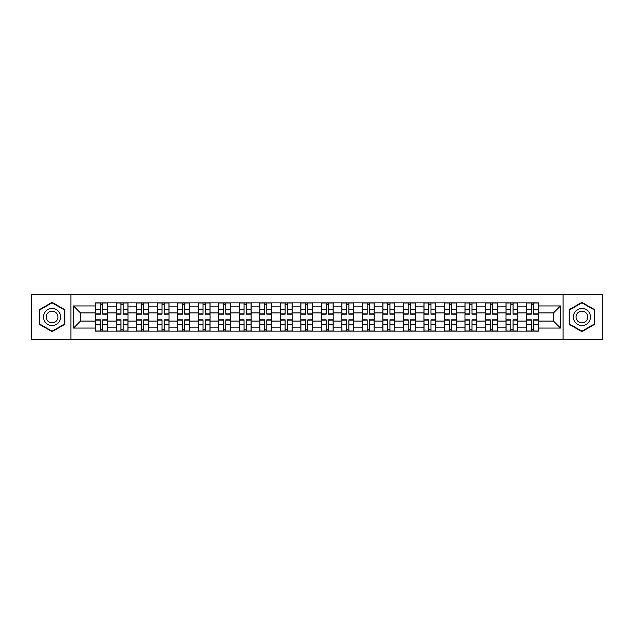 <?xml version="1.0" encoding="UTF-8"?>
<svg xmlns="http://www.w3.org/2000/svg" width="634" height="634" viewBox="0 0 634 634"><rect width="100%" height="100%" fill="white"/><g stroke="black" fill="none" stroke-linecap="round" stroke-linejoin="round"><path stroke-width="0.95" d="M563.103 339.555L602.3 339.555L602.3 294.445L31.7 294.445L31.7 339.555L563.103 339.555L563.103 294.445M116.149 331.138L116.149 306.872L107.463 306.872L107.463 331.138M107.463 306.872L107.463 302.862M116.149 306.872L116.149 302.862M127.981 302.862L127.981 331.138M136.667 331.138L136.667 302.862M148.507 302.862L148.507 331.138M157.184 331.138L157.184 302.862M169.024 302.862L169.024 331.138M177.702 331.138L177.702 302.862M189.542 302.862L189.542 331.138M198.22 331.138L198.22 302.862M210.06 302.862L210.06 331.138M218.746 331.138L218.746 302.862M230.578 302.862L230.578 331.138M239.264 331.138L239.264 302.862M251.104 302.862L251.104 331.138M259.781 331.138L259.781 302.862M271.621 302.862L271.621 331.138M280.299 331.138L280.299 302.862M292.139 302.862L292.139 331.138M300.825 331.138L300.825 302.862M312.657 302.862L312.657 331.138M321.343 331.138L321.343 302.862M333.175 302.862L333.175 331.138M341.861 331.138L341.861 302.862M353.701 302.862L353.701 331.138M362.379 331.138L362.379 302.862M374.219 302.862L374.219 331.138M382.896 331.138L382.896 302.862M394.736 302.862L394.736 331.138M403.422 331.138L403.422 302.862M415.254 302.862L415.254 331.138M423.94 331.138L423.94 302.862M435.78 302.862L435.78 331.138M444.458 331.138L444.458 302.862M456.298 302.862L456.298 331.138M464.976 331.138L464.976 302.862M476.816 302.862L476.816 331.138M485.493 331.138L485.493 302.862M497.333 302.862L497.333 331.138M506.019 331.138L506.019 302.862M517.851 302.862L517.851 331.138M526.537 331.138L526.537 302.862M526.537 321.081L517.851 321.081M506.019 321.081L497.333 321.081M485.493 321.081L476.816 321.081M464.976 321.081L456.298 321.081M444.458 321.081L435.78 321.081M423.94 321.081L415.254 321.081M403.422 321.081L394.736 321.081M382.896 321.081L374.219 321.081M362.379 321.081L353.701 321.081M341.861 321.081L333.175 321.081M321.343 321.081L312.657 321.081M300.825 321.081L292.139 321.081M280.299 321.081L271.621 321.081M259.781 321.081L251.104 321.081M239.264 321.081L230.578 321.081M218.746 321.081L210.06 321.081M198.22 321.081L189.542 321.081M177.702 321.081L169.024 321.081M157.184 321.081L148.507 321.081M136.667 321.081L127.981 321.081M116.149 321.081L107.463 321.081M526.537 312.919L517.851 312.919M506.019 312.919L497.333 312.919M485.493 312.919L476.816 312.919M464.976 312.919L456.298 312.919M444.458 312.919L435.78 312.919M423.94 312.919L415.254 312.919M403.422 312.919L394.736 312.919M382.896 312.919L374.219 312.919M362.379 312.919L353.701 312.919M341.861 312.919L333.175 312.919M321.343 312.919L312.657 312.919M300.825 312.919L292.139 312.919M280.299 312.919L271.621 312.919M259.781 312.919L251.104 312.919M239.264 312.919L230.578 312.919M218.746 312.919L210.06 312.919M198.22 312.919L189.542 312.919M177.702 312.919L169.024 312.919M157.184 312.919L148.507 312.919M136.667 312.919L127.981 312.919M116.149 312.919L107.463 312.919M80.502 321.081L95.623 321.081L95.623 312.919L80.502 312.919L80.502 321.081L73.528 328.047L73.528 305.953L95.623 305.953L95.623 312.919M538.377 312.919L538.377 321.081L553.498 321.081L553.498 312.919L538.377 312.919L538.377 302.862L95.623 302.862L95.623 305.953M538.377 305.953L560.472 305.953L560.472 328.047L538.377 328.047L538.377 321.081M95.623 321.081L95.623 331.138L538.377 331.138L538.377 328.047M95.623 328.047L73.528 328.047M70.897 339.555L70.897 294.445M64.779 309.669L52.091 302.347L39.395 309.669L39.395 324.331L52.091 331.653L64.779 324.331L64.779 309.669M594.605 309.669L581.909 302.347L569.221 309.669L569.221 324.331L581.909 331.653L594.605 324.331L594.605 309.669M102.66 329.165L100.426 329.165M100.426 304.835L102.66 304.835M123.186 329.165L120.943 329.165M120.943 304.835L123.186 304.835M143.704 329.165L141.469 329.165M141.469 304.835L143.704 304.835M164.222 329.165L161.987 329.165M161.987 304.835L164.222 304.835M184.74 329.165L182.505 329.165M182.505 304.835L184.74 304.835M205.257 329.165L203.023 329.165M203.023 304.835L205.257 304.835M225.783 329.165L223.54 329.165M223.54 304.835L225.783 304.835M246.301 329.165L244.066 329.165M244.066 304.835L246.301 304.835M266.819 329.165L264.584 329.165M264.584 304.835L266.819 304.835M287.337 329.165L285.102 329.165M285.102 304.835L287.337 304.835M307.855 329.165L305.62 329.165M305.62 304.835L307.855 304.835M328.38 329.165L326.145 329.165M326.145 304.835L328.38 304.835M348.898 329.165L346.663 329.165M346.663 304.835L348.898 304.835M369.416 329.165L367.181 329.165M367.181 304.835L369.416 304.835M389.934 329.165L387.699 329.165M387.699 304.835L389.934 304.835M410.46 329.165L408.217 329.165M408.217 304.835L410.46 304.835M430.977 329.165L428.743 329.165M428.743 304.835L430.977 304.835M451.495 329.165L449.26 329.165M449.26 304.835L451.495 304.835M472.013 329.165L469.778 329.165M469.778 304.835L472.013 304.835M492.531 329.165L490.296 329.165M490.296 304.835L492.531 304.835M513.057 329.165L510.814 329.165M510.814 304.835L513.057 304.835M533.574 329.165L531.34 329.165M531.34 304.835L533.574 304.835M73.528 305.953L80.502 312.919M553.498 321.081L560.472 328.047M553.498 312.919L560.472 305.953M102.66 314.171L102.66 302.989L107.4 302.989L107.4 314.171L102.66 314.171M100.426 304.7L102.66 304.7M104.57 302.989L95.694 302.989L95.694 314.171L100.426 314.171L100.426 302.989L98.524 302.989M100.426 319.829L100.426 331.011L95.694 331.011L95.694 319.829L100.426 319.829M102.66 329.3L100.426 329.3M98.524 331.011L107.4 331.011L107.4 319.829L102.66 319.829L102.66 331.011L104.57 331.011M123.186 314.171L123.186 302.989L127.917 302.989L127.917 314.171L123.186 314.171M120.943 304.7L123.186 304.7M125.088 302.989L116.212 302.989L116.212 314.171L120.943 314.171L120.943 302.989L119.041 302.989M143.704 314.171L143.704 302.989L148.435 302.989L148.435 314.171L143.704 314.171M141.469 304.7L143.704 304.7M145.606 302.989L136.73 302.989L136.73 314.171L141.469 314.171L141.469 302.989L139.559 302.989M164.222 314.171L164.222 302.989L168.961 302.989L168.961 314.171L164.222 314.171M161.987 304.7L164.222 304.7M166.132 302.989L157.248 302.989L157.248 314.171L161.987 314.171L161.987 302.989L160.077 302.989M44.681 321.272A8.551 8.551 0 0 0 56.363 324.402A8.551 8.551 0 0 0 59.493 312.728A8.551 8.551 0 0 0 47.812 309.598A8.551 8.551 0 0 0 44.681 321.272M47.019 319.924A5.857 5.857 0 0 0 55.015 322.072A5.857 5.857 0 0 0 57.155 314.076A5.857 5.857 0 0 0 49.159 311.928A5.857 5.857 0 0 0 47.019 319.924M52.091 302.798L64.383 309.899L64.383 324.101L52.091 331.202L39.791 324.101L39.791 309.899L52.091 302.798M574.507 321.272A8.551 8.551 0 0 0 586.188 324.402A8.551 8.551 0 0 0 589.319 312.728A8.551 8.551 0 0 0 577.637 309.598A8.551 8.551 0 0 0 574.507 321.272M576.845 319.924A5.857 5.857 0 0 0 584.841 322.072A5.857 5.857 0 0 0 586.981 314.076A5.857 5.857 0 0 0 578.985 311.928A5.857 5.857 0 0 0 576.845 319.924M581.909 302.798L594.209 309.899L594.209 324.101L581.909 331.202L569.617 324.101L569.617 309.899L581.909 302.798M120.943 319.829L120.943 331.011L116.212 331.011L116.212 319.829L120.943 319.829M123.186 329.3L120.943 329.3M119.041 331.011L127.917 331.011L127.917 319.829L123.186 319.829L123.186 331.011L125.088 331.011M141.469 319.829L141.469 331.011L136.73 331.011L136.73 319.829L141.469 319.829M143.704 329.3L141.469 329.3M139.559 331.011L148.435 331.011L148.435 319.829L143.704 319.829L143.704 331.011L145.606 331.011M161.987 319.829L161.987 331.011L157.248 331.011L157.248 319.829L161.987 319.829M164.222 329.3L161.987 329.3M160.077 331.011L168.961 331.011L168.961 319.829L164.222 319.829L164.222 331.011L166.132 331.011M184.74 314.171L184.74 302.989L189.479 302.989L189.479 314.171L184.74 314.171M182.505 304.7L184.74 304.7M186.65 302.989L177.774 302.989L177.774 314.171L182.505 314.171L182.505 302.989L180.595 302.989M205.257 314.171L205.257 302.989L209.997 302.989L209.997 314.171L205.257 314.171M203.023 304.7L205.257 304.7M207.167 302.989L198.291 302.989L198.291 314.171L203.023 314.171L203.023 302.989L201.121 302.989M182.505 319.829L182.505 331.011L177.774 331.011L177.774 319.829L182.505 319.829M184.74 329.3L182.505 329.3M180.595 331.011L189.479 331.011L189.479 319.829L184.74 319.829L184.74 331.011L186.65 331.011M203.023 319.829L203.023 331.011L198.291 331.011L198.291 319.829L203.023 319.829M205.257 329.3L203.023 329.3M201.121 331.011L209.997 331.011L209.997 319.829L205.257 319.829L205.257 331.011L207.167 331.011M225.783 314.171L225.783 302.989L230.514 302.989L230.514 314.171L225.783 314.171M223.54 304.7L225.783 304.7M227.685 302.989L218.809 302.989L218.809 314.171L223.54 314.171L223.54 302.989L221.638 302.989M246.301 314.171L246.301 302.989L251.032 302.989L251.032 314.171L246.301 314.171M244.066 304.7L246.301 304.7M248.211 302.989L239.327 302.989L239.327 314.171L244.066 314.171L244.066 302.989L242.156 302.989M266.819 314.171L266.819 302.989L271.558 302.989L271.558 314.171L266.819 314.171M264.584 304.7L266.819 304.7M268.729 302.989L259.845 302.989L259.845 314.171L264.584 314.171L264.584 302.989L262.674 302.989M287.337 314.171L287.337 302.989L292.076 302.989L292.076 314.171L287.337 314.171M285.102 304.7L287.337 304.7M289.247 302.989L280.371 302.989L280.371 314.171L285.102 314.171L285.102 302.989L283.192 302.989M307.855 314.171L307.855 302.989L312.594 302.989L312.594 314.171L307.855 314.171M305.62 304.7L307.855 304.7M309.764 302.989L300.888 302.989L300.888 314.171L305.62 314.171L305.62 302.989L303.718 302.989M328.38 314.171L328.38 302.989L333.112 302.989L333.112 314.171L328.38 314.171M326.145 304.7L328.38 304.7M330.282 302.989L321.406 302.989L321.406 314.171L326.145 314.171L326.145 302.989L324.236 302.989M348.898 314.171L348.898 302.989L353.629 302.989L353.629 314.171L348.898 314.171M346.663 304.7L348.898 304.7M350.808 302.989L341.924 302.989L341.924 314.171L346.663 314.171L346.663 302.989L344.753 302.989M369.416 314.171L369.416 302.989L374.155 302.989L374.155 314.171L369.416 314.171M367.181 304.7L369.416 304.7M371.326 302.989L362.442 302.989L362.442 314.171L367.181 314.171L367.181 302.989L365.271 302.989M223.54 319.829L223.54 331.011L218.809 331.011L218.809 319.829L223.54 319.829M225.783 329.3L223.54 329.3M221.638 331.011L230.514 331.011L230.514 319.829L225.783 319.829L225.783 331.011L227.685 331.011M244.066 319.829L244.066 331.011L239.327 331.011L239.327 319.829L244.066 319.829M246.301 329.3L244.066 329.3M242.156 331.011L251.032 331.011L251.032 319.829L246.301 319.829L246.301 331.011L248.211 331.011M264.584 319.829L264.584 331.011L259.845 331.011L259.845 319.829L264.584 319.829M266.819 329.3L264.584 329.3M262.674 331.011L271.558 331.011L271.558 319.829L266.819 319.829L266.819 331.011L268.729 331.011M285.102 319.829L285.102 331.011L280.371 331.011L280.371 319.829L285.102 319.829M287.337 329.3L285.102 329.3M283.192 331.011L292.076 331.011L292.076 319.829L287.337 319.829L287.337 331.011L289.247 331.011M305.62 319.829L305.62 331.011L300.888 331.011L300.888 319.829L305.62 319.829M307.855 329.3L305.62 329.3M303.718 331.011L312.594 331.011L312.594 319.829L307.855 319.829L307.855 331.011L309.764 331.011M326.145 319.829L326.145 331.011L321.406 331.011L321.406 319.829L326.145 319.829M328.38 329.3L326.145 329.3M324.236 331.011L333.112 331.011L333.112 319.829L328.38 319.829L328.38 331.011L330.282 331.011M346.663 319.829L346.663 331.011L341.924 331.011L341.924 319.829L346.663 319.829M348.898 329.3L346.663 329.3M344.753 331.011L353.629 331.011L353.629 319.829L348.898 319.829L348.898 331.011L350.808 331.011M367.181 319.829L367.181 331.011L362.442 331.011L362.442 319.829L367.181 319.829M369.416 329.3L367.181 329.3M365.271 331.011L374.155 331.011L374.155 319.829L369.416 319.829L369.416 331.011L371.326 331.011M389.934 314.171L389.934 302.989L394.673 302.989L394.673 314.171L389.934 314.171M387.699 304.7L389.934 304.7M391.844 302.989L382.968 302.989L382.968 314.171L387.699 314.171L387.699 302.989L385.789 302.989M410.46 314.171L410.46 302.989L415.191 302.989L415.191 314.171L410.46 314.171M408.217 304.7L410.46 304.7M412.362 302.989L403.486 302.989L403.486 314.171L408.217 314.171L408.217 302.989L406.315 302.989M430.977 314.171L430.977 302.989L435.709 302.989L435.709 314.171L430.977 314.171M428.743 304.7L430.977 304.7M432.879 302.989L424.003 302.989L424.003 314.171L428.743 314.171L428.743 302.989L426.833 302.989M451.495 314.171L451.495 302.989L456.226 302.989L456.226 314.171L451.495 314.171M449.26 304.7L451.495 304.7M453.405 302.989L444.521 302.989L444.521 314.171L449.26 314.171L449.26 302.989L447.35 302.989M472.013 314.171L472.013 302.989L476.752 302.989L476.752 314.171L472.013 314.171M469.778 304.7L472.013 304.7M473.923 302.989L465.039 302.989L465.039 314.171L469.778 314.171L469.778 302.989L467.868 302.989M492.531 314.171L492.531 302.989L497.27 302.989L497.27 314.171L492.531 314.171M490.296 304.7L492.531 304.7M494.441 302.989L485.565 302.989L485.565 314.171L490.296 314.171L490.296 302.989L488.394 302.989M387.699 319.829L387.699 331.011L382.968 331.011L382.968 319.829L387.699 319.829M389.934 329.3L387.699 329.3M385.789 331.011L394.673 331.011L394.673 319.829L389.934 319.829L389.934 331.011L391.844 331.011M408.217 319.829L408.217 331.011L403.486 331.011L403.486 319.829L408.217 319.829M410.46 329.3L408.217 329.3M406.315 331.011L415.191 331.011L415.191 319.829L410.46 319.829L410.46 331.011L412.362 331.011M428.743 319.829L428.743 331.011L424.003 331.011L424.003 319.829L428.743 319.829M430.977 329.3L428.743 329.3M426.833 331.011L435.709 331.011L435.709 319.829L430.977 319.829L430.977 331.011L432.879 331.011M449.26 319.829L449.26 331.011L444.521 331.011L444.521 319.829L449.26 319.829M451.495 329.3L449.26 329.3M447.35 331.011L456.226 331.011L456.226 319.829L451.495 319.829L451.495 331.011L453.405 331.011M469.778 319.829L469.778 331.011L465.039 331.011L465.039 319.829L469.778 319.829M472.013 329.3L469.778 329.3M467.868 331.011L476.752 331.011L476.752 319.829L472.013 319.829L472.013 331.011L473.923 331.011M490.296 319.829L490.296 331.011L485.565 331.011L485.565 319.829L490.296 319.829M492.531 329.3L490.296 329.3M488.394 331.011L497.27 331.011L497.27 319.829L492.531 319.829L492.531 331.011L494.441 331.011M513.057 314.171L513.057 302.989L517.788 302.989L517.788 314.171L513.057 314.171M510.814 304.7L513.057 304.7M514.959 302.989L506.083 302.989L506.083 314.171L510.814 314.171L510.814 302.989L508.912 302.989M510.814 319.829L510.814 331.011L506.083 331.011L506.083 319.829L510.814 319.829M513.057 329.3L510.814 329.3M508.912 331.011L517.788 331.011L517.788 319.829L513.057 319.829L513.057 331.011L514.959 331.011M533.574 314.171L533.574 302.989L538.306 302.989L538.306 314.171L533.574 314.171M531.34 304.7L533.574 304.7M535.476 302.989L526.6 302.989L526.6 314.171L531.34 314.171L531.34 302.989L529.43 302.989M531.34 319.829L531.34 331.011L526.6 331.011L526.6 319.829L531.34 319.829M533.574 329.3L531.34 329.3M529.43 331.011L538.306 331.011L538.306 319.829L533.574 319.829L533.574 331.011L535.476 331.011M506.019 306.872L497.333 306.872M485.493 306.872L476.816 306.872M464.976 306.872L456.298 306.872M444.458 306.872L435.78 306.872M423.94 306.872L415.254 306.872M403.422 306.872L394.736 306.872M382.896 306.872L374.219 306.872M362.379 306.872L353.701 306.872M341.861 306.872L333.175 306.872M321.343 306.872L312.657 306.872M300.825 306.872L292.139 306.872M280.299 306.872L271.621 306.872M259.781 306.872L251.104 306.872M239.264 306.872L230.578 306.872M218.746 306.872L210.06 306.872M198.22 306.872L189.542 306.872M177.702 306.872L169.024 306.872M157.184 306.872L148.507 306.872M136.667 306.872L127.981 306.872M526.537 306.872L517.851 306.872M506.019 327.128L497.333 327.128M485.493 327.128L476.816 327.128M464.976 327.128L456.298 327.128M444.458 327.128L435.78 327.128M423.94 327.128L415.254 327.128M403.422 327.128L394.736 327.128M382.896 327.128L374.219 327.128M362.379 327.128L353.701 327.128M341.861 327.128L333.175 327.128M321.343 327.128L312.657 327.128M300.825 327.128L292.139 327.128M280.299 327.128L271.621 327.128M259.781 327.128L251.104 327.128M239.264 327.128L230.578 327.128M218.746 327.128L210.06 327.128M198.22 327.128L189.542 327.128M177.702 327.128L169.024 327.128M157.184 327.128L148.507 327.128M136.667 327.128L127.981 327.128M116.149 327.128L107.463 327.128M526.537 327.128L517.851 327.128M102.66 313.893L107.4 313.893M102.66 309.455L107.4 309.455M95.694 313.893L100.426 313.893M95.694 309.455L100.426 309.455M100.426 320.107L95.694 320.107M100.426 324.545L95.694 324.545M107.4 320.107L102.66 320.107M107.4 324.545L102.66 324.545M123.186 313.893L127.917 313.893M123.186 309.455L127.917 309.455M116.212 313.893L120.943 313.893M116.212 309.455L120.943 309.455M143.704 313.893L148.435 313.893M143.704 309.455L148.435 309.455M136.73 313.893L141.469 313.893M136.73 309.455L141.469 309.455M164.222 313.893L168.961 313.893M164.222 309.455L168.961 309.455M157.248 313.893L161.987 313.893M157.248 309.455L161.987 309.455M120.943 320.107L116.212 320.107M120.943 324.545L116.212 324.545M127.917 320.107L123.186 320.107M127.917 324.545L123.186 324.545M141.469 320.107L136.73 320.107M141.469 324.545L136.73 324.545M148.435 320.107L143.704 320.107M148.435 324.545L143.704 324.545M161.987 320.107L157.248 320.107M161.987 324.545L157.248 324.545M168.961 320.107L164.222 320.107M168.961 324.545L164.222 324.545M184.74 313.893L189.479 313.893M184.74 309.455L189.479 309.455M177.774 313.893L182.505 313.893M177.774 309.455L182.505 309.455M205.257 313.893L209.997 313.893M205.257 309.455L209.997 309.455M198.291 313.893L203.023 313.893M198.291 309.455L203.023 309.455M182.505 320.107L177.774 320.107M182.505 324.545L177.774 324.545M189.479 320.107L184.74 320.107M189.479 324.545L184.74 324.545M203.023 320.107L198.291 320.107M203.023 324.545L198.291 324.545M209.997 320.107L205.257 320.107M209.997 324.545L205.257 324.545M225.783 313.893L230.514 313.893M225.783 309.455L230.514 309.455M218.809 313.893L223.54 313.893M218.809 309.455L223.54 309.455M246.301 313.893L251.032 313.893M246.301 309.455L251.032 309.455M239.327 313.893L244.066 313.893M239.327 309.455L244.066 309.455M266.819 313.893L271.558 313.893M266.819 309.455L271.558 309.455M259.845 313.893L264.584 313.893M259.845 309.455L264.584 309.455M287.337 313.893L292.076 313.893M287.337 309.455L292.076 309.455M280.371 313.893L285.102 313.893M280.371 309.455L285.102 309.455M307.855 313.893L312.594 313.893M307.855 309.455L312.594 309.455M300.888 313.893L305.62 313.893M300.888 309.455L305.62 309.455M328.38 313.893L333.112 313.893M328.38 309.455L333.112 309.455M321.406 313.893L326.145 313.893M321.406 309.455L326.145 309.455M348.898 313.893L353.629 313.893M348.898 309.455L353.629 309.455M341.924 313.893L346.663 313.893M341.924 309.455L346.663 309.455M369.416 313.893L374.155 313.893M369.416 309.455L374.155 309.455M362.442 313.893L367.181 313.893M362.442 309.455L367.181 309.455M223.54 320.107L218.809 320.107M223.54 324.545L218.809 324.545M230.514 320.107L225.783 320.107M230.514 324.545L225.783 324.545M244.066 320.107L239.327 320.107M244.066 324.545L239.327 324.545M251.032 320.107L246.301 320.107M251.032 324.545L246.301 324.545M264.584 320.107L259.845 320.107M264.584 324.545L259.845 324.545M271.558 320.107L266.819 320.107M271.558 324.545L266.819 324.545M285.102 320.107L280.371 320.107M285.102 324.545L280.371 324.545M292.076 320.107L287.337 320.107M292.076 324.545L287.337 324.545M305.62 320.107L300.888 320.107M305.62 324.545L300.888 324.545M312.594 320.107L307.855 320.107M312.594 324.545L307.855 324.545M326.145 320.107L321.406 320.107M326.145 324.545L321.406 324.545M333.112 320.107L328.38 320.107M333.112 324.545L328.38 324.545M346.663 320.107L341.924 320.107M346.663 324.545L341.924 324.545M353.629 320.107L348.898 320.107M353.629 324.545L348.898 324.545M367.181 320.107L362.442 320.107M367.181 324.545L362.442 324.545M374.155 320.107L369.416 320.107M374.155 324.545L369.416 324.545M389.934 313.893L394.673 313.893M389.934 309.455L394.673 309.455M382.968 313.893L387.699 313.893M382.968 309.455L387.699 309.455M410.46 313.893L415.191 313.893M410.46 309.455L415.191 309.455M403.486 313.893L408.217 313.893M403.486 309.455L408.217 309.455M430.977 313.893L435.709 313.893M430.977 309.455L435.709 309.455M424.003 313.893L428.743 313.893M424.003 309.455L428.743 309.455M451.495 313.893L456.226 313.893M451.495 309.455L456.226 309.455M444.521 313.893L449.26 313.893M444.521 309.455L449.26 309.455M472.013 313.893L476.752 313.893M472.013 309.455L476.752 309.455M465.039 313.893L469.778 313.893M465.039 309.455L469.778 309.455M492.531 313.893L497.27 313.893M492.531 309.455L497.27 309.455M485.565 313.893L490.296 313.893M485.565 309.455L490.296 309.455M387.699 320.107L382.968 320.107M387.699 324.545L382.968 324.545M394.673 320.107L389.934 320.107M394.673 324.545L389.934 324.545M408.217 320.107L403.486 320.107M408.217 324.545L403.486 324.545M415.191 320.107L410.46 320.107M415.191 324.545L410.46 324.545M428.743 320.107L424.003 320.107M428.743 324.545L424.003 324.545M435.709 320.107L430.977 320.107M435.709 324.545L430.977 324.545M449.26 320.107L444.521 320.107M449.26 324.545L444.521 324.545M456.226 320.107L451.495 320.107M456.226 324.545L451.495 324.545M469.778 320.107L465.039 320.107M469.778 324.545L465.039 324.545M476.752 320.107L472.013 320.107M476.752 324.545L472.013 324.545M490.296 320.107L485.565 320.107M490.296 324.545L485.565 324.545M497.27 320.107L492.531 320.107M497.27 324.545L492.531 324.545M513.057 313.893L517.788 313.893M513.057 309.455L517.788 309.455M506.083 313.893L510.814 313.893M506.083 309.455L510.814 309.455M510.814 320.107L506.083 320.107M510.814 324.545L506.083 324.545M517.788 320.107L513.057 320.107M517.788 324.545L513.057 324.545M533.574 313.893L538.306 313.893M533.574 309.455L538.306 309.455M526.6 313.893L531.34 313.893M526.6 309.455L531.34 309.455M531.34 320.107L526.6 320.107M531.34 324.545L526.6 324.545M538.306 320.107L533.574 320.107M538.306 324.545L533.574 324.545"/></g></svg>
